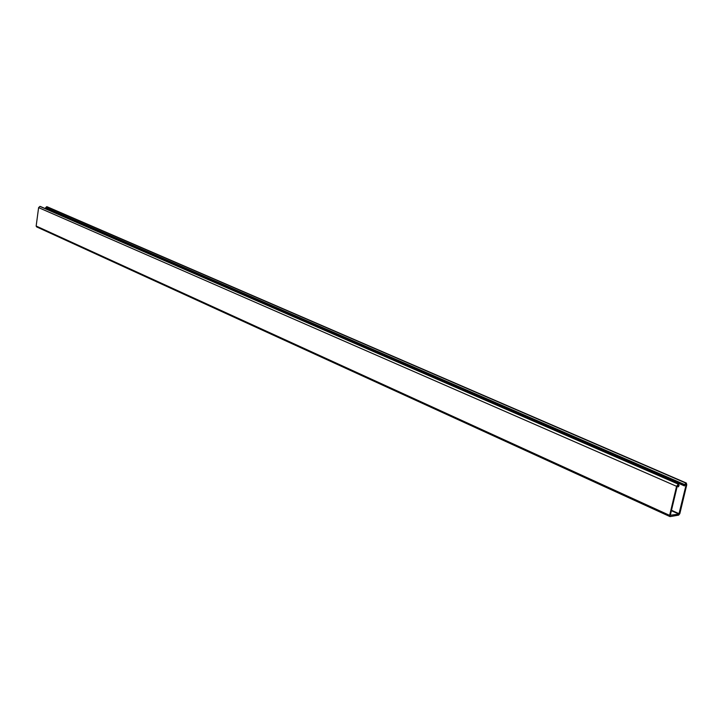 <?xml version="1.0" encoding="UTF-8"?>
<svg xmlns="http://www.w3.org/2000/svg" width="723" height="723" viewBox="0 0 723 723"><rect width="100%" height="100%" fill="white"/><g stroke="black" fill="none" stroke-linecap="round" stroke-linejoin="round"><path stroke-width="1.08" d="M671.043 512.155L670.817 513.104M678.653 515.138L670.176 516.584L669.634 515.372L676.574 486.317L678.31 484.139L679.087 485.341L678.409 486.832L678.364 485.16L677.234 486.218L670.293 515.264L678.906 514.098L686.109 484.898L685.494 484.085L684.464 485.91L684.573 484.527L686.335 483.036L686.76 484.799L679.828 513.646L678.653 515.138M686.335 483.036L47.14 206.769L45.712 207.519L45.802 208.423L684.383 485.847M40.569 206.606L39.901 206.407L38.608 207.628L36.159 226.037L36.575 226.868L669.914 516.556M671.387 510.691L678.906 514.098M685.214 484.509L686.109 484.898M45.639 208.097L684.356 485.44M45.712 207.519L684.573 484.527M46.597 206.688L685.747 483.045M46.823 206.697L686 483.009M36.159 226.037L669.634 515.372M38.608 207.628L676.574 486.317M39.901 206.407L678.31 484.139M40.127 206.417L678.554 484.103M677.216 486.308L678.237 486.76M677.315 485.973L678.21 486.362M677.939 485.223L678.427 485.44M671.486 510.275L679.168 513.755M684.464 485.91L45.802 208.423M678.789 484.121L40.343 206.462M678.319 486.823L677.207 486.344"/></g></svg>
